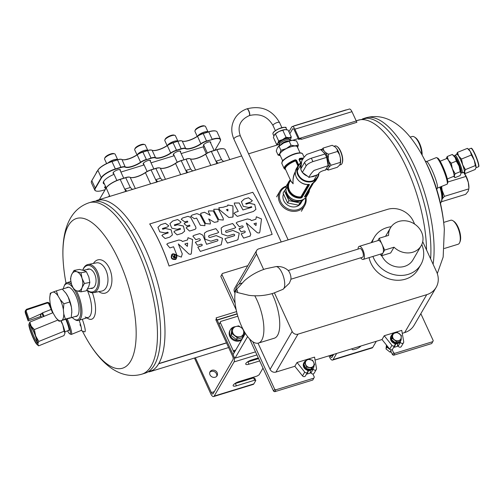 <?xml version="1.0" encoding="UTF-8"?>
<svg xmlns="http://www.w3.org/2000/svg" width="504" height="504" viewBox="0 0 504 504"><rect width="100%" height="100%" fill="white"/><g stroke="black" fill="none" stroke-linecap="round" stroke-linejoin="round"><path stroke-width="0.76" d="M356.171 120.809L358.3 120.154A89.68 34.178 72.9 0 1 402.236 158.905A89.68 34.178 72.9 0 1 426.535 249.978A89.68 34.178 -107.1 0 0 400.995 156.593A89.68 34.178 -107.1 0 0 356.252 120.979L351.968 111.674L294.897 129.188L299.181 138.493L298.626 139.438L300.598 138.833M96.718 200.409A89.68 34.178 72.9 0 1 150.759 261.715A89.68 34.178 72.9 0 1 158.747 363.586L226.447 342.815L158.741 363.592A2.243 0.857 -107.1 0 1 158.634 363.775L226.51 342.953L158.634 363.781A89.68 34.178 72.9 0 1 149.329 371.883M336.666 353.455L333.094 359.591A5.38 2.047 72.9 0 1 332.527 360.083L372.16 347.924A5.38 2.047 -107.1 0 0 372.727 347.426L376.299 341.29M333.711 354.356L332.023 357.26A2.69 1.027 72.9 0 1 331.739 357.506A2.69 1.027 72.9 0 1 330.29 356.076L330.019 355.49M332.527 360.083A5.38 2.047 72.9 0 1 329.629 357.21L328.98 355.811M352.126 348.705A4.933 1.512 155.3 0 0 352.069 349.31A4.933 1.512 155.3 0 0 356.12 349.07A4.933 1.512 155.3 0 0 360.832 346.04M237.195 313.973L217.186 320.109L233.239 355.005A5.38 2.047 72.9 0 1 234.051 361.935L214.181 396.075A5.38 2.047 72.9 0 1 213.62 396.566A5.38 2.047 72.9 0 1 210.716 393.693L194.462 358.035M215.813 319.7L232.577 356.145A2.69 1.027 -107.1 0 1 232.98 359.604L213.11 393.744A2.69 1.027 72.9 0 1 212.833 393.989A2.69 1.027 72.9 0 1 211.378 392.559L195.369 357.758M234.713 383.67A4.933 1.512 155.3 0 0 235.355 383.494L236.426 385.818A4.933 1.512 155.3 0 1 233.163 385.793A4.933 1.512 155.3 0 1 238.858 381.648L257.084 376.053L259.113 374.806L262.993 368.141M254.734 378.17L255.799 380.501L254.659 380.224L253.588 377.899L254.734 378.17M213.62 396.566L253.254 384.407A5.38 2.047 -107.1 0 0 253.814 383.909L255.799 380.501M250.016 378.227L250.324 378.901M217.186 320.109L216.033 319.322M258.294 357.922L251.439 360.026A4.933 1.512 155.3 0 0 245.744 364.171A4.933 1.512 155.3 0 0 249.014 364.197L259.673 360.927M236.426 385.818L254.659 380.224M247.294 362.048A4.933 1.512 155.3 0 0 247.943 361.872L258.609 358.602M235.355 383.494L253.588 377.899M209.822 372.317A4.038 3.522 -149.8 0 1 214.685 371.839A4.038 3.522 -149.8 0 1 216.676 376.305M215.183 377.231A4.038 3.522 -149.8 0 1 210.748 375.94A4.038 3.522 -149.8 0 1 210.092 371.713A4.038 3.522 -149.8 0 1 215.353 370.705A4.038 3.522 -149.8 0 1 217.067 375.776A4.038 3.522 -149.8 0 1 215.183 377.231M426.592 161.538L436.288 157.613A14.351 2.041 68 0 1 436.621 157.639L437.756 158.136A13.451 1.915 68 0 1 444.27 169.861A13.451 1.915 68 0 1 447.747 182.813L447.275 183.96A14.351 2.041 68 0 1 447.061 184.212L437.359 188.137M436.621 157.639A14.351 2.041 68 0 1 443.57 170.144A14.351 2.041 68 0 1 447.275 183.96M283.431 194.153A9.885 8.618 30.2 0 0 289.529 206.123A9.885 8.618 30.2 0 0 301.644 201.72M286.24 186.694A13.451 11.731 30.2 0 0 280.394 201.121A13.451 11.731 30.2 0 0 295.785 210.08A13.451 11.731 30.2 0 0 305.443 197.87M286.448 186.02A14.351 12.512 30.2 0 0 279.89 191.161A14.351 12.512 30.2 0 0 285.995 209.192A14.351 12.512 30.2 0 0 304.693 205.601A14.351 12.512 30.2 0 0 305.928 197.354M440.276 186.959A13.451 5.128 72.9 0 1 441.554 201.235L441.139 202.217A14.351 5.468 72.9 0 1 440.464 203.339M439.828 187.135A14.351 5.468 72.9 0 1 441.139 202.217M90.367 288.401A9.885 5.872 -100.9 0 0 95.609 284.174A9.885 5.872 -100.9 0 0 93.177 271.587A9.885 5.872 -100.9 0 0 86.738 269.615M86.946 289.85A13.451 7.988 -100.9 0 0 97.537 286.448A13.451 7.988 -100.9 0 0 93.662 268.216A13.451 7.988 -100.9 0 0 82.763 270.175A14.351 8.518 -100.9 0 1 87.992 264.499A14.351 8.518 -100.9 0 1 99.08 276.979A14.351 8.518 -100.9 0 1 93.435 292.679A14.351 8.518 -100.9 0 1 86.908 289.907M72.166 317.419A18.831 7.176 -107.1 0 0 74.138 319.095A18.831 7.176 -107.1 0 0 80.64 313.664A18.831 7.176 -107.1 0 0 76.57 293.857A18.831 7.176 -107.1 0 0 74.428 289.832M72.822 287.532A18.831 7.176 -107.1 0 0 64.071 286.285A18.831 7.176 -107.1 0 0 63.384 288.779M66.503 287.822A15.246 5.809 72.9 0 1 70.15 287.841A15.246 5.809 72.9 0 1 77.49 300.119A15.246 5.809 72.9 0 1 78.296 314.401A15.246 5.809 72.9 0 1 75.291 316.462M74.138 319.095L75.039 319.675A19.732 7.516 -107.1 0 0 78.511 320.443A19.732 7.516 -107.1 0 0 77.585 293.233A19.732 7.516 -107.1 0 0 76.306 290.682M71.492 284.294A19.732 7.516 -107.1 0 0 66.938 282.719A19.732 7.516 -107.1 0 0 64.493 285.302L64.071 286.285M86.814 317.892L88.181 318.648A22.415 8.543 -107.1 0 0 93.977 317.18A22.415 8.543 -107.1 0 0 92.389 292.774M85.138 316.966A19.732 7.516 -107.1 0 0 88.181 317.476A19.732 7.516 -107.1 0 0 90.241 315.674A19.732 7.516 -107.1 0 0 87.242 290.247M425.256 161.028L426.762 161.601A14.351 2.041 68 0 1 433.742 174.119A14.351 2.041 68 0 1 437.434 187.973L436.76 189.435M79.966 324.727A14.351 2.041 -112 0 0 81.1 326.718M81.043 330.498L84.508 331.834A17.035 2.425 -112 0 0 82.303 319.278M80.873 330.435A14.351 2.041 -112 0 0 81.169 330.448A14.351 2.041 -112 0 0 79.147 320.248M98.853 291.633A17.035 10.118 -100.9 0 0 110.338 288.112A17.035 10.118 -100.9 0 0 109.437 268.355A17.035 10.118 -100.9 0 0 93.416 263.453M93.435 292.679L101.896 291.047A14.351 8.518 -100.9 0 0 105.872 270.087A14.351 8.518 -100.9 0 0 96.453 262.868L87.992 264.499M68.393 330.46A9.885 1.405 -112 0 0 68.998 330.441A9.885 1.405 -112 0 0 65.803 319.404M67.479 330.832A13.451 1.915 -112 0 0 69.873 333.9A13.451 1.915 -112 0 0 66.282 319.234M69.873 333.9L71.014 334.398A14.351 2.041 -112 0 0 71.341 334.423A14.351 2.041 -112 0 0 67.24 318.887M236.597 311.598L216.121 317.879L216.947 319.946L237.132 313.753M216.096 319.366L216.947 319.946M300.712 138.02L301.405 139.331L356.895 122.302L356.252 120.979L299.181 138.493M300.642 139.211L300.51 138.083M362.659 118.818A89.68 34.178 -107.1 0 1 409.292 162.905A89.68 34.178 -107.1 0 1 430.618 258.842A89.68 34.178 -107.1 0 0 411.39 167.378A89.68 34.178 -107.1 0 0 366.641 118.232L356.882 120.588M144.969 373.218A89.68 34.178 -107.1 0 0 151.339 277.458A89.68 34.178 -107.1 0 0 92.358 201.751A89.68 34.178 72.9 0 1 151.339 277.458A89.68 34.178 72.9 0 1 144.969 373.218L141.788 374.195C120.992 380.016 101.764 365.495 86.638 338.934A78.315 29.843 72.9 0 0 135.5 344.906A78.315 29.843 72.9 0 0 100.397 230.504A78.315 29.843 72.9 0 0 63.296 262.849A181.421 181.421 0 0 0 66.018 283.191M143.552 373.653L152.951 370.131A89.68 34.178 -107.1 0 0 155.698 276.123A89.68 34.178 -107.1 0 0 100.699 199.823L90.941 202.186M444.352 248.472L458.086 244.257A12.556 4.782 -107.1 0 0 459.648 242.613L460.064 241.63A11.661 4.441 -107.1 0 0 458.067 227.077A11.661 4.441 -107.1 0 0 453.833 221.319L452.932 220.739A12.556 4.782 -107.1 0 0 450.721 220.248L443.69 222.409M459.648 242.613A12.556 4.782 -107.1 0 0 457.493 226.945A12.556 4.782 -107.1 0 0 452.932 220.739M156.744 181.994L155.686 179.701L160.442 178.24L162.527 180.218M155.686 179.701L157.771 181.679M108.473 196.806A92.371 35.198 72.9 0 1 109.538 195.634L109.11 196.61M109.84 196.384L109.538 195.634M216.985 163.51L215.926 161.217L221.477 159.51L223.562 161.494M215.926 161.217L218.012 163.195M186.864 172.752L185.806 170.459L190.562 168.998L192.648 170.976M185.806 170.459L187.891 172.437M125.83 191.482L124.772 189.183L130.322 187.482L132.407 189.46M124.772 189.183L126.857 191.167M422.113 155.093A11.661 4.441 -107.1 0 0 419.549 143.338A11.661 4.441 -107.1 0 0 415.315 137.579L414.42 137A12.556 4.782 -107.1 0 0 412.203 136.508L410.193 137.126M421.754 154.451A12.556 4.782 -107.1 0 0 418.981 143.199A12.556 4.782 -107.1 0 0 414.42 137M298.626 139.438L294.349 130.133A2.69 1.027 -107.1 0 0 292.893 128.703A2.69 1.027 -107.1 0 0 292.616 128.948L289.813 133.762M294.897 129.188A4.933 1.877 -107.1 0 0 292.238 126.561A4.933 1.877 -107.1 0 0 291.721 127.008L288.924 131.821M292.238 126.561L349.31 109.047A4.933 1.877 72.9 0 1 351.968 111.674M135.343 188.559L130.183 177.351A7.176 2.205 155.3 0 0 129.925 177.244A7.176 2.205 155.3 0 0 125.817 177.692L120.267 179.393A12.556 3.856 155.3 0 0 106.079 188.112L100.013 198.475A12.329 3.786 155.3 0 0 99.792 198.897A12.329 3.786 155.3 0 0 99.742 199.023M100.013 198.475L106.193 187.853L103.755 182.574A11.208 3.44 155.3 0 1 103.837 181.314A11.208 3.44 155.3 0 1 104.158 180.728M120.292 193.177L125.786 191.388L120.122 179.292A12.329 3.786 155.3 0 0 106.193 187.853L109.878 196.371M120.122 179.292L125.672 177.591A6.949 2.136 155.3 0 1 129.648 177.156L129.925 177.244M130.442 177.465A10.987 3.377 155.3 0 0 145.442 172.494A6.949 2.136 155.3 0 1 151.036 169.81L155.793 168.349A6.949 2.136 155.3 0 1 159.768 167.914L160.045 168.002A7.176 2.205 155.3 0 0 155.938 168.449L151.181 169.911A7.176 2.205 155.3 0 0 145.404 172.677L145.442 172.494M160.562 168.223A10.987 3.377 155.3 0 0 175.562 163.252A6.949 2.136 155.3 0 1 181.157 160.568L186.058 159.207L181.301 160.669A7.176 2.205 155.3 0 0 175.524 163.441L175.562 163.252M190.021 158.722A6.949 2.136 155.3 0 0 189.888 158.672A6.949 2.136 155.3 0 0 185.913 159.107M190.682 158.981A10.987 3.377 155.3 0 0 205.682 154.01L205.645 154.199A10.76 3.308 155.3 0 1 190.821 159.025A10.76 3.308 155.3 0 1 190.424 158.867A7.176 2.205 155.3 0 0 190.166 158.76A7.176 2.205 155.3 0 0 186.058 159.207L190.562 168.998M224.015 148.894A12.329 3.786 155.3 0 0 223.883 148.85A12.329 3.786 155.3 0 0 216.827 149.625L211.277 151.326A6.949 2.136 155.3 0 0 205.682 154.01M229.792 159.579L225.288 149.789A12.556 3.856 155.3 0 0 224.16 148.938A12.556 3.856 155.3 0 0 216.972 149.726L211.428 151.427A7.176 2.205 155.3 0 0 205.645 154.199L210.804 165.407M130.183 177.351A10.76 3.308 155.3 0 0 130.574 177.509A10.76 3.308 155.3 0 0 145.404 172.677L150.557 183.891M165.463 179.317L160.303 168.109A10.76 3.308 155.3 0 0 160.694 168.267A10.76 3.308 155.3 0 0 175.524 163.441L180.684 174.649M100.183 199.351L99.899 198.733A12.556 3.856 155.3 0 0 99.679 199.162A12.556 3.856 155.3 0 0 99.546 199.546M223.486 161.419L227.083 160.417M152.485 183.305L156.713 182.158M212.726 164.821L216.953 163.674M192.572 170.906L194.815 170.314M162.452 180.148L164.695 179.556M182.606 174.063L186.833 172.916M132.325 189.391L134.574 188.798M103.685 182.372A11.208 3.44 -24.7 0 1 103.572 182.19A11.208 3.44 -24.7 0 1 103.478 181.755M91.539 181.194A12.329 3.786 -24.7 0 1 91.589 181.062A12.329 3.786 -24.7 0 1 91.804 180.64L97.99 170.018A12.329 3.786 -24.7 0 1 111.919 161.463L117.47 159.755A6.949 2.136 -24.7 0 1 121.445 159.321A6.949 2.136 -24.7 0 1 121.577 159.371M96.043 190.991A12.556 3.856 -24.7 0 1 95.905 190.947A12.556 3.856 -24.7 0 1 94.771 190.096A12.556 3.856 -24.7 0 1 95.08 188.257L101.266 177.635L97.877 170.276A12.556 3.856 -24.7 0 1 112.064 161.564L117.615 159.856A7.176 2.205 -24.7 0 1 121.722 159.409A7.176 2.205 -24.7 0 1 121.981 159.516A10.76 3.308 -24.7 0 0 122.371 159.673A10.76 3.308 -24.7 0 0 137.201 154.848L137.239 154.659A10.987 3.377 -24.7 0 1 122.239 159.629M137.239 154.659A6.949 2.136 -24.7 0 1 142.834 151.975L147.59 150.513A6.949 2.136 -24.7 0 1 151.565 150.079A6.949 2.136 -24.7 0 1 151.698 150.129M142.834 151.975L146.368 159.434A7.176 2.205 -24.7 0 0 140.584 162.206L140.805 162.414A10.987 3.377 -24.7 0 1 125.263 167.177A6.949 2.136 -24.7 0 0 121.036 167.511L115.485 169.212A12.329 3.786 -24.7 0 0 101.556 177.773L101.266 177.635A12.556 3.856 -24.7 0 1 115.454 168.922L120.998 167.221A7.176 2.205 -24.7 0 1 125.364 166.874A10.76 3.308 -24.7 0 0 140.584 162.206L137.201 154.848A7.176 2.205 -24.7 0 1 142.978 152.076L147.735 150.614A7.176 2.205 -24.7 0 1 151.843 150.167A7.176 2.205 -24.7 0 1 152.101 150.274A10.76 3.308 -24.7 0 0 152.492 150.431A10.76 3.308 -24.7 0 0 167.322 145.606L167.359 145.417A10.987 3.377 -24.7 0 1 152.359 150.387M167.359 145.417A6.949 2.136 -24.7 0 1 172.954 142.733L177.71 141.271A6.949 2.136 -24.7 0 1 181.686 140.837A6.949 2.136 -24.7 0 1 181.818 140.887M215.813 131.065A12.329 3.786 -24.7 0 0 215.681 131.015A12.329 3.786 -24.7 0 0 208.624 131.79L203.074 133.491A6.949 2.136 -24.7 0 0 197.48 136.174A10.987 3.377 -24.7 0 1 182.479 141.145M105.317 187.986A4.038 1.241 -24.7 0 1 104.668 187.658A4.038 1.241 -24.7 0 1 105.462 186.291M204.07 145.851A4.038 1.241 -24.7 0 1 203.421 145.517A4.038 1.241 -24.7 0 1 206.571 142.708A4.038 1.241 -24.7 0 1 210.754 142.147A4.038 1.241 -24.7 0 1 210.659 142.739A4.038 1.241 -24.7 0 1 210.584 142.852M173.949 155.087A4.038 1.241 -24.7 0 1 173.3 154.76A4.038 1.241 -24.7 0 1 176.45 151.95A4.038 1.241 -24.7 0 1 180.634 151.389A4.038 1.241 -24.7 0 1 180.533 151.981A4.038 1.241 -24.7 0 1 180.463 152.095M143.823 164.329A4.038 1.241 -24.7 0 1 143.18 164.002A4.038 1.241 -24.7 0 1 146.33 161.192A4.038 1.241 -24.7 0 1 150.513 160.631A4.038 1.241 -24.7 0 1 150.412 161.223A4.038 1.241 -24.7 0 1 150.343 161.337M113.702 173.571A4.038 1.241 -24.7 0 1 113.06 173.244A4.038 1.241 -24.7 0 1 116.21 170.434A4.038 1.241 -24.7 0 1 120.393 169.873A4.038 1.241 -24.7 0 1 120.292 170.465A4.038 1.241 -24.7 0 1 120.223 170.572M214.937 150.205L220.053 141.416A12.329 3.786 -24.7 0 0 220.267 140.994L220.38 140.723A12.556 3.856 -24.7 0 1 220.324 140.862M197.48 136.174L200.831 143.722A7.176 2.205 -24.7 0 1 206.608 140.95L212.19 139.545A12.329 3.786 -24.7 0 1 220.267 140.994M212.19 139.545L206.64 141.246A6.949 2.136 -24.7 0 0 201.046 143.93A10.987 3.377 -24.7 0 1 185.504 148.699A6.949 2.136 -24.7 0 0 181.276 149.026L176.52 150.488A6.949 2.136 -24.7 0 0 170.925 153.172A10.987 3.377 -24.7 0 1 155.383 157.935A6.949 2.136 -24.7 0 0 151.156 158.269L146.399 159.73A6.949 2.136 -24.7 0 0 140.805 162.414M101.556 177.773L95.376 188.395L91.804 180.64M105.122 189.68L103.232 190.266A12.329 3.786 -24.7 0 1 96.182 191.035A12.329 3.786 -24.7 0 1 95.376 188.395M181.15 153.581L204.233 146.5A11.888 3.648 -24.7 0 1 204.353 146.462M104.441 184.067A11.888 3.648 -24.7 0 1 103.402 181.912A11.888 3.648 -24.7 0 1 114.049 174.327M120.91 172.066L144.106 164.947M151.03 162.823L174.233 155.704M177.71 141.271L173.099 142.834L176.488 150.192L181.245 148.737A7.176 2.205 -24.7 0 1 185.611 148.39L185.504 148.699M220.38 140.723A12.556 3.856 -24.7 0 0 220.475 139.312A12.556 3.856 -24.7 0 0 212.159 139.249L208.769 131.891L203.225 133.591L206.64 141.246M146.399 159.73L151.124 157.979A7.176 2.205 -24.7 0 1 155.49 157.632L155.383 157.935M97.99 170.018L91.697 180.898A12.556 3.856 -24.7 0 0 91.476 181.327A12.556 3.856 -24.7 0 0 91.388 182.738L94.771 190.096M104.252 183.658A11.661 3.578 -24.7 0 1 103.433 182.952A11.661 3.578 -24.7 0 1 103.465 181.774M172.954 142.733L173.099 142.834A7.176 2.205 -24.7 0 0 167.322 145.606L170.705 152.964A10.76 3.308 -24.7 0 1 155.49 157.632L152.101 150.274M201.046 143.93L200.831 143.722A10.76 3.308 -24.7 0 1 185.611 148.39L182.221 141.032A10.76 3.308 -24.7 0 0 182.618 141.189A10.76 3.308 -24.7 0 0 197.442 136.363A7.176 2.205 -24.7 0 1 203.225 133.591L203.074 133.491M208.624 131.79L208.769 131.891A12.556 3.856 -24.7 0 1 215.958 131.103A12.556 3.856 -24.7 0 1 217.085 131.953L220.475 139.312M181.276 149.026L177.855 141.372A7.176 2.205 -24.7 0 1 181.963 140.925A7.176 2.205 -24.7 0 1 182.221 141.032M170.925 153.172L170.705 152.964A7.176 2.205 -24.7 0 1 176.488 150.192L176.52 150.488M127.405 159.182L127.953 159.031M127.317 158.999L126.926 159.302M97.417 171.007A5.109 1.569 155.3 0 0 96.598 172.028L96.233 172.866A5.827 1.789 155.3 0 0 96.144 173.187M96.8 172.066A5.827 1.789 155.3 0 0 96.233 172.866M207.894 132.01A5.695 1.751 155.3 0 0 203.093 132.508A5.695 1.751 155.3 0 0 197.883 135.904M208.032 131.972A5.827 1.789 155.3 0 0 203.049 132.483A5.827 1.789 155.3 0 0 197.719 136.017M208.045 131.966L205.537 126.51A5.827 1.789 155.3 0 0 205.015 126.113L204.139 125.843A5.109 1.569 155.3 0 0 199.301 126.901A5.109 1.569 155.3 0 0 195.35 129.887L194.991 130.725A5.827 1.789 155.3 0 0 194.947 131.38L197.228 136.345M205.015 126.113A5.827 1.789 155.3 0 0 199.496 127.317A5.827 1.789 155.3 0 0 194.991 130.725M117.665 159.699A5.827 1.789 155.3 0 0 113.539 159.9A5.827 1.789 155.3 0 0 108.127 162.868M117.684 159.692L115.177 154.237A5.827 1.789 155.3 0 0 114.647 153.84L113.778 153.569A5.109 1.569 155.3 0 0 108.94 154.627A5.109 1.569 155.3 0 0 104.983 157.613L104.624 158.451A5.827 1.789 155.3 0 0 104.58 159.107L106.627 163.554M114.647 153.84A5.827 1.789 155.3 0 0 109.129 155.043A5.827 1.789 155.3 0 0 104.624 158.451M177.773 141.252A5.695 1.751 155.3 0 0 172.973 141.75A5.695 1.751 155.3 0 0 167.763 145.146M174.894 135.356A5.827 1.789 155.3 0 0 169.376 136.559A5.827 1.789 155.3 0 0 164.865 139.967L165.23 139.129A5.109 1.569 155.3 0 1 169.18 136.143A5.109 1.569 155.3 0 1 174.019 135.085L174.894 135.356A5.827 1.789 155.3 0 1 175.417 135.752L177.925 141.208A5.827 1.789 155.3 0 0 172.929 141.725A5.827 1.789 155.3 0 0 167.593 145.259M164.865 139.967A5.827 1.789 155.3 0 0 164.827 140.622L167.107 145.587M147.653 150.494A5.695 1.751 155.3 0 0 142.852 150.992A5.695 1.751 155.3 0 0 137.642 154.388M144.774 144.598A5.827 1.789 155.3 0 0 139.249 145.801A5.827 1.789 155.3 0 0 134.744 149.209L135.11 148.371A5.109 1.569 155.3 0 1 139.06 145.385A5.109 1.569 155.3 0 1 143.898 144.327L144.774 144.598A5.827 1.789 155.3 0 1 145.297 144.995L147.804 150.45A5.827 1.789 155.3 0 0 142.808 150.967A5.827 1.789 155.3 0 0 137.472 154.495M134.744 149.209A5.827 1.789 155.3 0 0 134.707 149.864L136.987 154.829M117.533 159.737A5.695 1.751 155.3 0 0 113.532 159.944A5.695 1.751 155.3 0 0 108.291 162.798M346.632 109.872A2.69 0.825 155.3 0 0 345.448 110.086L294.714 125.647A2.69 0.825 155.3 0 0 293.322 126.227M169.048 266.03A89.68 34.178 -107.1 0 0 149.707 223.971L252.769 192.282A89.794 34.215 72.9 0 1 272.135 234.398L169.048 266.03L272.135 234.398M217.482 240.944L206.558 244.295L202.873 235.198L206.571 244.282L217.495 240.931C218.282 240.099 218.075 239.57 216.884 239.343L210.893 241.183L204.952 239.154L204.397 233.188L206.81 231.418L215.844 228.646L206.81 231.418L204.41 233.176M198.595 246.733L202.085 245.593L197.814 247.168L200.321 251.401L221.206 244.78L222.516 238.329L216.197 235.588L209.992 237.478C208.517 237.214 208.253 236.571 209.198 235.563L217.715 232.949L218.717 232.262L215.844 228.646L218.717 232.262M208.751 235.878L209.198 235.563M209.992 237.478L216.197 235.588M221.193 244.787L222.529 238.316L216.21 235.576M195.306 242.248L200.145 240.358L195.313 242.241L197.48 245.297L201.197 244.157L202.268 244.717L201.795 245.757M192.862 236.168L193.939 235.381L199.729 233.591L202.873 235.198L199.723 233.61L193.952 235.368L192.862 236.168L195.823 239.665L198.929 238.713C200.416 238.978 200.68 239.614 199.729 240.629L199.716 240.647M225.691 238.417L224.91 238.852L227.417 243.092L236.691 240.244L237.932 239.646L239.255 233.182L232.936 230.441L226.668 232.363C225.464 232.149 225.25 231.626 226.019 230.807L234.669 228.148L235.752 227.417L232.653 223.493L223.587 226.271L221.168 228.041L221.722 234.007L227.669 236.036L233.591 234.215C234.782 234.442 234.984 234.971 234.203 235.809L225.691 238.417L234.473 235.651M223.587 226.271L232.653 223.493M225.666 231.04L226.019 230.807M226.668 232.363L232.936 230.441M250.236 219.561L251.464 220.607L255.837 219.246L251.464 220.607L250.236 219.561L247.445 218.95L237.334 222.069L236.162 222.932L239.318 226.724L242.059 225.887C243.268 226.101 243.482 226.617 242.708 227.443L238.991 228.841L241.158 231.897L244.125 230.983C245.316 231.21 245.517 231.739 244.736 232.577L241.114 233.881L243.621 238.121L250.28 236.017M246.305 222.938L250.79 234.284L249.927 236.187L250.778 234.297L246.305 222.938L257.399 232.804L259.251 233.006L259.825 232.061L261.513 218.938L256.353 216.777L255.837 219.246M241.114 233.881L245.007 232.42M239.74 228.356L242.695 227.462M237.334 222.069L236.156 222.944M237.346 222.05L247.445 218.95L250.223 219.58M172.891 253.789L171.858 254.381C170.415 258.212 171.725 259.894 175.795 259.421C177.855 256.114 176.885 254.237 172.891 253.789L171.864 254.375M182.467 241.492L187.576 239.923L182.461 241.504L181.459 240.591L178.895 239.986L167.914 243.369L166.774 244.207M167.914 243.369L166.774 244.201L169.898 247.905L173.578 246.777L177.005 255.465L181.346 257.109L182.272 253.852L178.334 243.93L188.969 254.073L190.802 254.312L191.375 253.336L192.604 239.526L187.986 237.693L187.576 239.923M178.334 243.93L182.272 253.852M181.333 257.116L182.284 253.846M167.927 243.35L178.895 239.986L181.459 240.591M163.12 234.486L161.897 235.538L165.129 238.543L169.798 237.113L172.406 234.933L171.139 229.786L165.356 228.451L162.773 229.263L162.395 228.532L167.492 226.97L168.752 225.798L165.375 223.272L160.7 224.708L157.935 227.304L159.774 231.846L165.255 232.98L167.857 232.186L168.223 232.942L163.107 234.511L168.223 232.942M160.7 224.708L165.375 223.272M162.779 229.238L165.356 228.451M187.4 226.8L186.115 227.909L189.517 231.059L194.935 229.396L195.905 228.596L195.873 227.184L190.619 217.3L187.992 216.336L182.574 217.993L181.232 219.272L184.811 221.917L187.387 221.13L187.841 221.962L185.163 222.781L184.136 223.713L186.852 225.968L189.536 225.143L189.977 226.006L187.4 226.8L186.115 227.915M182.574 217.993L187.992 216.336M190.619 217.3L195.873 227.184M204.876 223.877L200.05 214.798L204.876 223.877L204.914 225.685L200.359 225.263L196.585 218.068L194.412 218.736L190.821 216.279L192.1 215.069L196.837 213.62L192.1 215.069M200.05 214.798L196.837 213.62L200.038 214.83M210.294 222.132L208.675 218.95L210.294 222.132L210.338 223.996L205.632 223.562L200.932 214.717L200.718 213.318L204.473 212.247L210.281 215.378L208.606 212.367L208.391 210.962L213.268 210.937L217.955 219.801L213.268 210.937M208.675 218.95L214.383 222.365L218.005 221.647L217.967 219.776M223.278 220.065L223.234 218.308L223.285 220.059L218.812 219.643L214.005 210.59L213.797 209.261L218.434 209.229L223.234 218.308L218.434 209.229M219.719 209.96L228.892 217.495L232.917 217.073L232.936 205.878L227.802 204.989L227.783 205.846L223.253 207.232L218.805 207.78L219.719 209.96M223.259 207.207L227.789 205.815M238.266 211.403L235.261 212.341L238.266 211.403L234.505 204.422L234.284 203.011L239.205 202.98L242.966 209.96L251.817 207.245L242.966 209.96M235.273 212.316L234.045 213.375L237.289 216.399L253.424 211.447L255.906 209.374L254.696 204.485L249.184 203.2L246.053 204.164L245.75 203.572L250.904 201.991L252.34 200.655L248.485 197.782L244.194 199.074L241.384 201.707L243.256 206.331L248.819 207.484L251.515 206.659L251.805 207.264M244.194 199.074L248.485 197.782M252.34 200.655L248.497 197.751M255.906 209.374L254.709 204.466L249.19 203.175L246.059 204.139L245.75 203.572M175.108 230.807L173.893 231.859L177.118 234.864L182.064 233.346L184.666 231.172L183.406 226.044L177.635 224.715L174.68 225.641L174.302 224.91L179.764 223.234L181.031 222.056L177.635 219.511L172.689 221.029L169.93 223.625L171.769 228.167L177.251 229.301L180.193 228.4L180.564 229.156L175.102 230.832L180.564 229.156M172.689 221.029L177.635 219.511L181.024 222.069M174.686 225.616L177.635 224.715M149.72 223.902A89.794 34.215 72.9 0 1 169.092 266.011M184.653 231.197L183.393 226.069L177.629 224.74M174.68 225.641L174.289 224.935M172.683 221.054L169.917 223.65M175.102 230.832L173.886 231.865M235.261 212.341L234.039 213.387M246.053 204.164L245.744 203.597M244.182 199.099L241.378 201.739M242.953 209.979L239.205 202.98M239.198 203.005L234.278 203.036M233.119 216.197L232.936 205.878M232.93 205.903L227.795 205.021M223.253 207.232L218.799 207.806M226.359 209.746L227.909 210.962L227.871 209.28L226.359 209.746L227.915 210.937M232.911 217.085L233.106 216.216M218.427 209.261L213.797 209.261M217.999 221.653L217.955 219.801M213.261 210.962L208.391 210.962M204.473 212.247L210.281 215.378M204.466 212.272L200.712 213.337M210.332 224.009L210.281 222.157M192.093 215.101L190.821 216.279M204.914 225.691L204.863 223.902M195.892 228.621L195.867 227.209M190.613 217.325L187.986 216.361M182.568 218.024L181.232 219.272M185.163 222.781L187.841 221.962M185.151 222.806L184.136 223.713M187.393 226.819L189.977 226.006M172.406 234.933L171.127 229.805L165.344 228.476M162.773 229.263L162.382 228.558M168.746 225.811L165.369 223.297M160.694 224.734L157.928 227.329M163.107 234.511L161.891 235.544M190.802 254.312L191.375 253.336M191.356 253.348L192.604 239.526M192.591 239.545L187.973 237.712M182.461 241.504L181.446 240.61M187.381 246.368L187.639 243.136L184.836 243.999L187.368 246.38L184.836 243.999M173.08 254.274L172.229 254.747C170.995 257.979 172.091 259.384 175.537 258.968C177.213 256.202 176.394 254.64 173.08 254.274M171.902 255.118C171.127 258.042 172.236 259.384 175.234 259.132M175.795 259.421C177.836 256.114 176.86 254.243 172.878 253.802M172.5 255.83L174.693 256.391L172.488 255.843L173.773 256.706C173.244 257.998 173.823 258.332 175.518 257.689L174.579 255.2L174.264 255.295M174.693 256.391L174.277 255.282L174.592 255.188L175.518 257.689M239.728 228.369L238.978 228.847M259.232 233.012L259.825 232.061L261.513 218.938M261.5 218.95L256.353 216.777M253.947 223.757L255.975 225.553L256.297 223.039L253.947 223.757L255.988 225.54M237.919 239.658L239.243 233.194L232.924 230.454M226.655 232.382C225.452 232.161 225.238 231.645 226.006 230.819M235.74 227.436L232.64 223.511M223.574 226.29L221.18 228.029M225.679 238.43L224.916 238.852M198.582 246.746L197.82 247.162M209.979 237.497C208.505 237.227 208.24 236.59 209.185 235.582M175.102 257.506L174.8 256.675L173.804 257.034L175.09 257.519L173.804 257.034M51.635 309.254L42.525 312.864L44.106 316.304M41.045 316.336L40.553 316.525L40.616 314.074L41.422 313.734A8.965 2.753 -24.7 0 1 41.807 313.305L42.525 312.864M41.422 313.734A8.965 2.753 155.3 0 0 40.748 315.687L41.517 317.356M25.2 312.266L25.238 310.955L26.46 309.33L25.238 310.962L28.18 319.618L28.148 320.922L40.553 316.525M40.616 314.074L28.18 319.618M50.009 303.918L49.285 303.295L48.497 303.446L51.213 309.349M64.921 333.308A11.208 1.594 -112 0 0 64.928 333.251L63.964 335.595L38.651 345.845L37.794 344.024A11.208 1.594 68 0 1 37.038 344.547A11.208 1.594 68 0 1 35.475 342.462A11.208 1.594 68 0 1 31.015 332.772A11.208 1.594 68 0 1 28.873 324.639L29.849 322.075L52.996 312.707M57.903 320.053L34.366 329.578L31.191 326.201L29.849 322.075M64.928 333.251A11.208 1.594 -112 0 0 64.947 333.031L64.084 331.216L38.77 341.46L35.652 335.891L34.366 329.578M64.084 331.216L62.805 324.904L60.877 321.061M28.873 324.639A11.208 1.594 68 0 1 28.892 324.419A11.208 1.594 68 0 1 31.191 326.201A11.208 1.594 68 0 1 35.652 335.891A11.208 1.594 68 0 1 37.794 344.024L38.77 341.46M37.038 344.547L38.651 345.845M64.947 333.031A11.208 1.594 -112 0 0 62.805 324.904A11.208 1.594 -112 0 0 61.173 320.853M29.541 326.088A9.532 1.355 68 0 1 29.975 325.515A9.532 1.355 68 0 1 34.593 333.824A9.532 1.355 68 0 1 37.057 343.004A9.532 1.355 68 0 1 32.924 336.842A9.532 1.355 68 0 1 29.541 326.088M37.088 341.926A8.637 1.228 68 0 1 33.188 334.876A8.637 1.228 68 0 1 30.719 326.529A8.637 1.228 68 0 1 30.75 326.264M40.591 314.011L40.522 316.462M26.491 309.374L47.074 302.494L48.441 302.482L49.285 303.295L50.879 306.76M47.074 302.494L26.46 309.33L26.699 309.903L47.307 303.017L47.074 302.444L48.434 302.482L50.413 304.794M86.398 271.732L80.993 272.777L76.803 271.744L74.006 270.453L79.418 269.407L83.607 270.434L86.398 271.732L88.817 276.948L89.844 282.429L88.773 286.486L86.304 290.808L80.898 291.848L81.969 287.797A9.866 5.859 79.1 0 1 76.709 290.821L80.898 291.848M89.844 282.429L84.433 283.475L82.013 278.258L80.993 272.777M84.433 283.475L81.969 287.797A9.866 5.859 79.1 0 0 82.013 278.258A9.866 5.859 79.1 0 0 76.803 271.744A9.866 5.859 79.1 0 0 71.543 274.774L70.472 278.825L71.499 284.313L73.912 289.529L76.709 290.821A9.866 5.859 79.1 0 1 71.499 284.313A9.866 5.859 79.1 0 1 71.543 274.774L74.006 270.453M465.406 169.602L475.31 165.589L474.251 160.203A9.967 1.417 68 0 1 476.078 167.126L476.072 167.29A9.967 1.417 68 0 1 476.06 167.404A9.967 1.417 68 0 1 476.06 167.435L475.209 169.483L465.299 173.496L464.537 171.958L465.406 169.602L462.716 164.871L461.494 159.037L471.397 155.024L470.295 151.502L467.384 148.359L457.481 152.365L456.737 153.928M471.397 155.024L474.251 160.203M476.078 167.126L475.31 165.589M463.793 172.28A9.967 1.417 -112 0 0 463.869 172.343L465.299 173.496M467.725 148.623L467.384 148.359M461.494 159.037L458.583 155.887L457.481 152.365M467.781 148.667L468.815 149.505A9.967 1.417 68 0 1 470.125 151.219M474.088 159.755A9.967 1.417 -112 0 0 470.295 151.502M446.374 158.684A9.967 1.417 68 0 1 446.386 158.59A9.967 1.417 68 0 1 448.346 160.033L447.237 156.511L452.296 154.463L455.206 157.613A9.967 1.417 68 0 1 458.999 165.86L459.163 166.307A9.967 1.417 68 0 1 460.99 173.231L460.984 173.395A9.967 1.417 68 0 1 460.971 173.515A9.967 1.417 68 0 1 460.971 173.546L460.12 175.594L455.062 177.641L454.293 176.104A9.967 1.417 68 0 1 453.631 176.488A9.967 1.417 68 0 1 453.556 176.425M447.237 156.511L446.494 158.073M448.346 160.033L448.516 160.316A9.967 1.417 68 0 1 452.309 168.569L451.256 163.183L456.309 161.135L455.206 157.613M452.636 154.734L452.296 154.463M451.256 163.183L448.516 160.316M452.309 168.569L452.479 169.016A9.967 1.417 68 0 1 454.299 175.94L455.162 173.748L460.221 171.7L459.163 166.307M458.999 165.86L456.309 161.135M455.162 173.748L452.479 169.016M460.99 173.231L460.221 171.7M453.631 176.488L455.062 177.641M452.686 154.778L453.726 155.616A9.967 1.417 68 0 1 455.036 157.33M440.156 161.204L446.746 158.54A9.57 1.361 68 0 1 450.419 164.165A9.57 1.361 68 0 1 453.921 176.274L447.338 178.939M464.543 171.795A9.967 1.417 -112 0 0 462.716 164.871M462.552 164.424A9.967 1.417 -112 0 0 458.76 156.171M458.583 155.887A9.967 1.417 -112 0 0 456.624 154.445A9.967 1.417 -112 0 0 456.618 154.539M463.869 172.343A9.967 1.417 -112 0 0 464.537 171.958M454.778 155.793A9.57 1.361 68 0 1 454.791 155.604A9.57 1.361 68 0 1 454.992 155.201L456.983 154.394A9.57 1.361 68 0 1 461.84 162.748A9.57 1.361 68 0 1 464.165 172.129L462.174 172.935A9.57 1.361 68 0 1 461.746 172.784L460.902 172.097M454.992 155.201A9.57 1.361 68 0 1 459.85 163.554A9.57 1.361 68 0 1 462.174 172.935M454.627 156.7L454.803 156.631A8.316 1.184 68 0 1 459.018 163.888A8.316 1.184 68 0 1 461.04 172.04L460.87 172.11M300.926 169.546L302.06 172.003A9.57 8.341 30.2 0 1 300.926 169.546L300.762 168.966L304.586 162.401C305.827 160.839 308.083 159.44 311.352 158.212L325.093 153.985L326.661 157.393L312.921 161.62C309.632 162.792 307.377 164.191 306.161 165.822L302.337 172.387L309.047 177.339L311.34 176.772A9.57 8.341 30.2 0 0 315.958 175.31L318.352 174.403M302.337 172.387L302.06 172.003M301.688 161.299L300.762 168.966M320.746 149.568L325.093 153.985M321.193 149.43L306.816 154.394C304.088 156.958 302.337 159.327 301.568 161.507M326.661 157.393L328.123 165.671L325.433 170.087M328.507 165.558L314.049 170.421C311.459 172.96 309.752 175.335 308.927 177.54M328.066 163.598A9.715 3.704 72.9 0 1 328.098 164.096A9.715 3.704 72.9 0 1 328.098 164.153M302.595 172.595A9.57 8.341 30.2 0 0 306.791 175.871M301.304 163.951A9.57 8.341 30.2 0 0 300.793 168.67M321.004 150.079L323.171 148.063L323.782 150.52L325.502 152.504L328.532 154.224L337.554 151.452L339.62 154.822L340.439 158.363L340.339 163.743L339.431 165.299L337.264 167.315L328.249 170.087L326.334 169.117M328.532 154.224L328.186 158.325L328.999 161.872L331.071 165.236L340.087 162.464M323.171 148.063L332.193 145.291L335.217 147.011L336.943 148.995L337.554 151.452M331.071 165.236L328.904 167.252L327.997 168.808L328.249 170.087M334.662 146.614A10.099 3.849 72.9 0 1 334.757 146.67A10.099 3.849 72.9 0 1 335.217 147.011M336.943 148.995A10.099 3.849 72.9 0 1 339.62 154.822M340.439 158.363A10.099 3.849 72.9 0 1 340.339 163.743M323.782 152.454A7.768 2.961 72.9 0 1 328.098 164.235L328.098 164.096M327.997 168.808A10.099 3.849 72.9 0 1 326.39 169.054M328.999 161.872A10.099 3.849 72.9 0 1 328.904 167.252M325.502 152.504A10.099 3.849 72.9 0 1 328.186 158.325M321.237 149.915A10.099 3.849 72.9 0 1 323.782 150.52M339.564 165.079L340.83 164.688A9.809 3.736 -107.1 0 0 342.052 163.403A9.809 3.736 -107.1 0 0 340.37 151.168A9.809 3.736 -107.1 0 0 336.811 146.324A9.809 3.736 -107.1 0 0 335.078 145.94L334.076 146.248M342.147 163.145A9.355 3.566 -107.1 0 0 342.26 162.912A9.355 3.566 -107.1 0 0 340.654 151.238A9.355 3.566 -107.1 0 0 337.258 146.614A9.355 3.566 -107.1 0 0 337.037 146.481M325.855 169.961C321.231 170.995 318.692 172.538 318.244 174.579M311.34 176.772L315.958 175.31M68.487 318.427L70.094 317.803A14.975 5.708 72.9 0 1 69.193 318.326A14.975 5.708 72.9 0 1 68.487 318.427L60.379 320.916A15 5.714 72.9 0 1 55.925 317.722A15 5.714 72.9 0 1 55.49 317.129L53.367 313.488A15 5.714 72.9 0 1 50.142 303.364L49.732 299.048A15 5.714 72.9 0 1 49.764 297.637A15 5.714 72.9 0 1 51.395 292.711L50.28 293.233L49.764 297.637M60.379 320.916L65.35 319.076L63.762 313.91A15 5.714 72.9 0 1 62.099 320.254M63.762 313.91L63.353 309.601L63.901 303.786L60.127 299.477A15 5.714 72.9 0 1 63.353 309.601M60.127 299.477L58.004 295.835L56.366 290.865L53.115 292.043A15 5.714 72.9 0 1 58.004 295.835M53.115 292.043L51.395 292.711M71.801 311.302L71.417 307.27A14.975 5.708 72.9 0 1 71.801 311.302L71.814 311.441A15 5.714 72.9 0 1 71.782 312.858A15 5.714 72.9 0 1 71.776 313.009M70.094 317.803L65.35 319.076M68.109 296.887L66.125 293.479A14.975 5.708 72.9 0 1 68.109 296.887L68.179 297.007A15 5.714 72.9 0 1 71.404 307.131L71.417 307.27M65.552 292.685A15 5.714 72.9 0 1 65.621 292.774A15 5.714 72.9 0 1 66.055 293.359L66.125 293.479M68.179 297.007L71.404 307.131M69.817 301.972L63.901 303.786M71.814 311.441L71.266 317.255M56.366 290.865L62.282 289.05L66.055 293.359M55.925 317.722L59.264 321.439M447.848 181.988L465.986 176.425L468.304 182.366L468.903 188.238A11.208 4.271 -107.1 0 0 468.304 182.366A11.208 4.271 -107.1 0 0 464.297 173.231A11.208 4.271 -107.1 0 0 464.089 172.966M463.844 172.677L465.986 176.425M441.315 201.802L465.664 194.33L468.14 191.318L468.846 188.855L444.459 196.339L442.481 198.589M441.611 186.417L442.147 190.392L444.459 196.339M441.013 186.656A11.208 4.271 72.9 0 1 442.147 190.392A11.208 4.271 72.9 0 1 442.096 199.13M441.97 193.618A9.57 3.648 -107.1 0 0 440.427 186.896M313.891 378.139L275.839 389.806L274.737 391.709L312.789 380.035L314.326 377.118L312.877 373.968M247.798 265.69L222.346 273.502L220.809 276.419L236.225 309.941M249.549 338.909L273.59 391.173L274.693 389.277L252.844 341.775M220.809 276.419L221.911 274.522L235.141 303.288M273.59 391.173L274.737 391.709M221.911 274.522L222.346 273.502M275.839 389.806L274.693 389.277M312.984 368.55L313.211 369.035A1.796 1.562 30.2 0 0 316.348 369.451L314.137 373.244A1.796 1.562 30.2 0 1 311 372.828L306.394 374.239M247.817 336.874L247.596 336.584L235.066 358.117L234.486 357.72L233.056 354.614L245.398 333.415M235.066 358.117L255.496 351.842M233.27 350.784L234.713 351.773L234.165 352.718L220.254 322.478L219.152 324.374L233.056 354.614L234.165 352.718L233.27 350.784L235.733 350.028M219.152 324.374L220.689 321.464L237.825 316.203M220.254 322.478L220.689 321.464M391.255 349.889L390.713 350.816L392.496 354.69L393.605 352.794L392.156 349.644M393.649 355.226L431.695 343.552L432.797 341.655L394.752 353.323L393.649 355.226L392.496 354.69M432.797 341.655L433.238 340.635L420.834 313.671M390.713 350.816L391.117 349.883M400.182 341.794L400.403 342.285A1.796 1.562 30.2 0 0 403.54 342.701L401.329 346.494A1.796 1.562 30.2 0 1 398.198 346.078L393.586 347.489M394.752 353.323L393.605 352.794M307.453 359.295L297.039 362.496L294.827 366.288L275.915 372.091A4.555 3.975 -149.8 0 1 270.075 369.388L258.023 343.18M307.755 359.207L314.559 357.115L316.512 368.481A1.796 1.562 30.2 0 1 316.348 369.451M403.54 342.701A1.796 1.562 30.2 0 0 403.704 341.725L401.757 330.366L384.231 335.74L382.026 339.532L315.069 360.076M422.717 241.674L436.546 271.738A20.179 17.596 -149.8 0 1 436.149 287.362L414.074 325.294A20.179 17.596 -149.8 0 1 404.655 332.59L402.261 333.327M436.149 287.362A20.179 17.596 -149.8 0 1 426.737 294.657L297.99 334.158A4.555 3.975 -149.8 0 1 292.15 331.456L274.422 292.9M263.642 269.476L256.549 254.041A4.555 3.975 -149.8 0 1 256.637 250.513A4.555 3.975 -149.8 0 1 258.76 248.869L387.507 209.368A20.179 17.596 -149.8 0 1 413.368 221.338L414.628 224.091M294.827 366.288L302.52 375.889A1.796 1.562 30.2 0 0 305.418 375.921L307.629 372.128A1.796 1.562 30.2 0 0 307.661 370.736L307.44 370.251M235.022 293.183L234.467 291.974A4.555 3.975 -149.8 0 1 234.555 288.446L256.637 250.513M400.403 342.285L398.198 346.078L397.095 343.684M382.026 339.532L389.718 349.133A1.796 1.562 30.2 0 0 392.61 349.165L394.821 345.372A1.796 1.562 30.2 0 0 394.853 343.986L394.632 343.501M313.211 369.035L311 372.828L309.903 370.434M297.039 362.496L304.731 372.097A1.796 1.562 30.2 0 0 307.629 372.128M384.231 335.74L391.923 345.341A1.796 1.562 30.2 0 0 394.821 345.372M380.495 254.117L381.289 255.843L384.659 250.066L379.222 238.247L388.584 235.374A17.766 15.492 -149.8 0 1 390.442 227.896A17.766 15.492 -149.8 0 1 413.589 223.442A17.766 15.492 -149.8 0 1 421.155 245.769L412.915 259.925A17.766 15.492 -149.8 0 1 385.781 261.343A17.766 15.492 -149.8 0 1 381.799 255.686M421.155 245.769A17.766 15.492 -149.8 0 1 394.021 247.193L390.657 252.97L381.289 255.843M272.034 293.624A31.091 11.85 72.9 0 1 277.559 335.368A31.091 11.85 72.9 0 1 274.308 338.209L258.457 343.073A31.091 11.85 72.9 0 1 238.008 316.821A31.091 11.85 72.9 0 1 240.219 283.62A31.091 11.85 72.9 0 1 241.599 283.418M421.791 244.528A26.995 23.537 -149.8 0 1 420.89 264.568L418.087 269.382A26.995 23.537 -149.8 0 1 391.148 279.462A26.995 23.537 -149.8 0 1 369.079 257.62M371.164 242.689A26.995 23.537 -149.8 0 1 371.429 242.229L374.233 237.409A26.995 23.537 -149.8 0 1 386.826 227.651A26.995 23.537 -149.8 0 1 391.211 226.724M420.89 264.568A26.995 23.537 -149.8 0 1 395.911 275.045A26.995 23.537 -149.8 0 1 372.929 256.442M372.147 242.386A26.995 23.537 -149.8 0 1 374.233 237.409M384.659 250.066L394.021 247.193M379.222 238.247L377.824 240.647M363.233 259.415L382.259 253.575A6.829 2.602 -107.1 0 0 382.744 246.28A6.829 2.602 -107.1 0 0 378.252 240.515L359.226 246.355A6.829 2.602 72.9 0 1 363.718 252.12A6.829 2.602 72.9 0 1 363.233 259.415A6.829 2.602 72.9 0 1 360.713 257.809M358.042 249.096A6.829 2.602 72.9 0 1 358.514 246.979A6.829 2.602 72.9 0 1 359.226 246.355M288.238 270.509L359.894 248.529A4.555 1.739 72.9 0 1 362.893 252.372A4.555 1.739 72.9 0 1 362.565 257.235L290.915 279.222M287.942 270.226A5.79 2.205 72.9 0 1 290.827 279.625L289.359 283.229L282.939 289.34A11.92 4.542 72.9 0 0 283.5 276.734A11.92 4.542 72.9 0 0 275.965 266.61C280.52 266.137 284.508 267.341 287.942 270.226M254.766 295.785A31.091 11.85 72.9 0 1 261.702 340.231A31.091 11.85 72.9 0 1 258.457 343.073M314.603 364.688L313.677 362.281A4.486 3.912 30.2 0 0 310.149 359.528A4.486 3.912 30.2 0 0 306.186 360.751A4.486 3.912 30.2 0 0 305.745 364.713A4.486 3.912 30.2 0 0 309.273 367.46A4.486 3.912 30.2 0 0 313.236 366.244A4.486 3.912 30.2 0 0 313.677 362.281L312.543 360.215L307.553 359.188L304.618 362.647L306.678 367.12L311.674 368.141L314.603 364.688L310.886 369.489L305.897 368.468L303.836 363.995L304.618 362.647M311.674 368.141L310.886 369.489M306.678 367.12L305.897 368.468M306.445 360.442A5.38 4.694 30.2 0 0 304.177 362.307L303.824 362.911A5.38 4.694 30.2 0 0 304.7 368.544A5.38 4.694 30.2 0 0 310.615 370.276A5.38 4.694 30.2 0 0 313.123 368.329L313.475 367.718A5.38 4.694 30.2 0 0 314.042 365.658M304.177 362.307A5.38 4.694 30.2 0 0 305.052 367.939A5.38 4.694 30.2 0 0 310.968 369.665A5.38 4.694 30.2 0 0 313.475 367.718M307.44 373.042A2.873 2.501 30.2 0 0 307.572 372.519M306.772 373.596A2.873 2.501 30.2 0 0 307.642 372.752A2.873 2.501 30.2 0 0 307.925 371.914M310.218 373.067A5.38 4.694 30.2 0 0 310.351 371.416M395.514 342.84L400.094 341.435L400.875 340.087L401.379 335.513L397.31 332.338L392.736 333.743L392.232 338.316L396.301 341.491L395.514 342.84L391.444 339.664L391.948 335.084L392.736 333.743M400.875 340.087L396.301 341.491M392.232 338.316L391.444 339.664M392.578 335.859A4.486 3.912 30.2 0 0 394.361 339.734A4.486 3.912 30.2 0 0 398.689 340.622A4.486 3.912 30.2 0 0 401.228 337.63A4.486 3.912 30.2 0 0 399.445 333.755A4.486 3.912 30.2 0 0 395.123 332.867A4.486 3.912 30.2 0 0 392.578 335.859M392.332 334.429A5.38 4.694 30.2 0 0 391.369 335.557L391.016 336.162A5.38 4.694 30.2 0 0 390.909 340.326A5.38 4.694 30.2 0 0 395.546 343.696A5.38 4.694 30.2 0 0 400.321 341.573L400.674 340.969A5.38 4.694 30.2 0 0 401.171 338.089M391.369 335.557A5.38 4.694 30.2 0 0 391.268 339.721A5.38 4.694 30.2 0 0 395.898 343.092A5.38 4.694 30.2 0 0 400.674 340.969M394.632 346.292A2.873 2.501 30.2 0 0 394.764 345.769M386.908 345.631A5.38 4.694 30.2 0 0 389.97 349.398M393.964 346.846A2.873 2.501 30.2 0 0 394.834 346.002A2.873 2.501 30.2 0 0 395.117 345.158M397.41 346.317A5.38 4.694 30.2 0 0 397.549 344.667M387.135 346.355L386.026 348.982L386.404 345.152M390.789 350.967L390.096 352.157L391.224 351.912M390.096 352.157L386.026 348.982M386.971 347.344L388.326 348.195M243.892 330.87L243.274 335.954L242.279 337.661L236.326 339.488L231.034 335.362L231.689 329.408L232.684 327.695L235.79 326.56A5.834 5.084 30.2 0 0 232.489 330.448L232.684 327.695M243.274 335.954L240.427 336.647A5.834 5.084 30.2 0 0 243.734 332.753A5.834 5.084 30.2 0 0 241.416 327.713L238.638 325.868L235.79 326.56A5.834 5.084 30.2 0 1 241.416 327.713L242.878 328.961M240.427 336.647L237.321 337.774L232.029 333.648L232.489 330.448A5.834 5.084 30.2 0 0 234.807 335.494A5.834 5.084 30.2 0 0 240.427 336.647M236.326 339.488L237.321 337.774M231.034 335.362L232.029 333.648M242.134 339.022A7.623 6.647 -149.8 0 1 232.602 338.575A7.623 6.647 -149.8 0 1 230.397 329.698A7.623 6.647 -149.8 0 1 233.951 326.945A7.623 6.647 -149.8 0 1 235.494 326.655M243.829 331.72A7.623 6.647 -149.8 0 1 244.301 335.305M241.693 339.784A7.623 6.647 -149.8 0 1 232.161 339.331A7.623 6.647 -149.8 0 1 229.956 330.46L230.397 329.698M308.782 184.451L301.386 197.165A0.447 0.391 30.2 0 0 300.894 196.881L300.882 197.474L301.449 197.291L300.882 197.474L300.863 198.072L301.972 197.568L309.475 184.672L308.7 184.426M304.655 196.453A0.447 0.391 -149.8 0 1 304.447 196.812L304.989 196.806L304.844 196.264M312.852 183.198L311.951 183.916A0.447 0.391 30.2 0 0 312.146 183.695M298.658 164.884L296.516 160.228L295.294 159.768L295.596 160.87A10.54 3.238 155.3 0 0 285.384 169.048L291.123 181.528L293.133 183.79C292.629 179.172 293.397 175.077 295.438 171.486M290.909 181.062L293.133 183.79C292.736 179.506 293.479 175.631 295.357 172.173M299.42 158.502L299.231 159.548L299.42 158.502A11.434 3.509 155.3 0 1 303.49 158.206M297.94 165.955L295.596 160.87L296.024 160.587A0.447 0.391 30.2 0 0 295.445 160.316L296.516 160.228M289.926 140.15A7.176 2.205 155.3 0 0 290.134 139.917A7.176 2.205 155.3 0 0 290.556 139.337L291.318 137.031L288.118 130.064L285.201 129.61L282.794 130.259L278.857 131.557L275.43 133.957L278.636 140.925L277.874 143.231A7.176 2.205 155.3 0 0 279.323 144.887A7.176 2.205 155.3 0 0 279.512 144.887A7.176 2.205 155.3 0 0 279.632 144.881M285.478 129.604A7.176 2.205 155.3 0 0 285.39 129.604L285.201 129.61A7.176 2.205 155.3 0 0 278.857 131.557A7.176 2.205 155.3 0 0 274.579 134.574A7.176 2.205 155.3 0 0 274.491 134.681M291.318 137.031L288.912 137.68L286.001 137.227L282.794 130.259M279.512 144.887L276.595 144.428L273.395 137.46L274.579 134.574M274.157 135.154L275.43 133.957M276.595 144.428L277.874 143.231A7.176 2.205 155.3 0 1 282.574 139.627L278.636 140.925M286.001 137.227L282.574 139.627A7.176 2.205 155.3 0 1 288.912 137.68A7.176 2.205 155.3 0 1 290.556 139.337M277.811 147.193A9.866 3.03 -24.7 0 1 277.887 147.105A9.866 3.03 -24.7 0 1 283.771 142.947A9.866 3.03 -24.7 0 1 292.484 140.276A9.866 3.03 -24.7 0 1 292.748 140.269A9.866 3.03 -24.7 0 1 292.868 140.269M280.287 155.642L278.126 155.137L276.255 151.068L277.307 147.899L279.058 146.248L280.93 150.324L279.877 153.493A9.866 3.03 -24.7 0 1 286.341 148.541L280.93 150.324M278.126 155.137L279.877 153.493A9.866 3.03 -24.7 0 0 280.211 155.484M297.618 147.54L298.368 144.969L295.06 145.864L291.054 145.24L289.176 141.17L283.771 142.947L279.058 146.248M291.054 145.24L286.341 148.541A9.866 3.03 -24.7 0 1 295.06 145.864A9.866 3.03 -24.7 0 1 297.599 147.489M298.368 144.969L296.497 140.9L292.484 140.276L289.176 141.17M282.687 160.864L279.903 154.816A9.57 2.936 -24.7 0 1 290.953 146.771A9.57 2.936 -24.7 0 1 297.291 146.822L300.069 152.87M280.117 145.139L280.041 145.114A5.695 1.751 -24.7 0 1 279.531 144.73L279.04 143.665A5.695 1.751 -24.7 0 1 279.178 142.827A5.695 1.751 -24.7 0 1 284.558 139.243A5.695 1.751 -24.7 0 1 289.384 138.902L289.876 139.967A5.695 1.751 -24.7 0 1 289.838 140.61L289.806 140.679M279.531 144.73A5.695 1.751 -24.7 0 1 279.67 143.892A5.695 1.751 -24.7 0 1 285.043 140.307A5.695 1.751 -24.7 0 1 289.876 139.967M281.005 144.528A4.649 1.43 -24.7 0 1 281.012 144.516A4.649 1.43 -24.7 0 1 284.539 141.952A4.649 1.43 -24.7 0 1 288.767 140.956M286.108 190.827A9.841 8.581 30.2 0 0 291.287 200.107A9.841 8.581 30.2 0 0 301.915 200.031M286.335 191.797A9.57 8.341 30.2 0 0 291.406 199.899A9.57 8.341 30.2 0 0 300.957 200.308M288.931 200.668L299.911 202.917L298.589 205.197L287.601 202.948L283.072 193.095L284.401 190.821L288.931 200.668L287.601 202.948M287.935 186.537L284.401 190.821M299.911 202.917L302.45 199.823M303.773 199.156L298.589 205.197M333.094 359.591L372.727 347.426M333.239 355.169L330.29 356.076M256.914 354.917L234.051 361.935M214.181 396.075L253.814 383.909M214.332 391.652L211.378 392.559M247.943 361.872L249.014 364.197M444.339 229.188A78.315 29.843 -107.1 0 0 420.991 153.103A181.421 181.421 0 0 1 444.339 229.188L443.167 257.046L437.296 273.615M433.1 264.247A89.68 34.178 -107.1 0 0 414.263 165.728A89.68 34.178 -107.1 0 0 365.841 117.842C386.637 112.02 405.865 126.542 420.991 153.103M63.296 262.849C60.921 232.376 68.695 209.569 89.183 202.721A89.68 34.178 72.9 0 1 148.157 278.435A89.68 34.178 72.9 0 1 141.788 374.195M293.265 128.747L292.616 128.948M181.157 160.568L186.82 172.664M221.477 159.51L216.827 149.625M211.277 151.326L216.941 163.422M155.793 168.349L160.442 178.24M151.036 169.81L156.7 181.906M125.672 177.591L130.322 187.482M195.583 170.075L190.424 158.867M206.3 153.6L203.181 146.822M147.59 150.513L151.156 158.269M117.47 159.755L121.036 167.511M115.485 169.212L111.919 161.463M121.981 159.516L125.263 167.177M51.08 309.399L52.662 312.845M41.807 313.305L43.331 316.619M48.497 303.446L47.307 303.017M26.699 309.903L26.132 310.987L28.961 319M26.132 310.987L25.326 311.535L25.294 312.839L28.148 320.891M28.148 320.922L25.313 312.908M471.416 148.466A9.645 1.373 68 0 1 476.267 156.908A9.645 1.373 68 0 1 478.655 166.345M468.537 149.285L470.963 148.302A9.967 1.417 68 0 1 476.765 158.93A9.967 1.417 68 0 1 478.441 166.78L475.996 167.769M311.352 158.212L312.921 161.62M304.586 162.401L306.161 165.822M404.655 332.59L426.737 294.657M275.915 372.091L297.99 334.158M270.075 369.388L292.15 331.456M234.467 291.974L235.582 290.065M238.984 284.212L256.549 254.041M275.965 266.61L265.929 268.726C257.859 271.221 250.708 275.209 244.484 280.684L236.294 289.699A1.506 0.573 72.9 0 1 237.245 290.399A1.506 0.573 72.9 0 1 237.579 291.904A1.506 0.573 72.9 0 1 237.145 292.465L248.982 295.338C257.204 296.383 265.362 295.672 273.439 293.215L282.939 289.34M391.923 345.341L389.718 349.133M304.731 372.097L302.52 375.889M307.283 373.017A2.734 2.388 -149.8 0 1 307.144 373.344M394.26 346.639A2.734 2.388 -149.8 0 1 394.254 346.658L395.949 343.734M394.481 346.261A2.734 2.388 -149.8 0 1 394.336 346.594M298.292 165.381L296.056 160.524L298.255 165.438M318.925 173.414A11.434 9.973 -149.8 0 1 317.74 177.389A11.434 9.973 -149.8 0 1 307.598 181.894A11.434 9.973 -149.8 0 1 297.751 174.737A11.434 9.973 -149.8 0 1 297.977 165.885A11.434 9.973 -149.8 0 1 301.499 162.502M308.958 184.319L308.757 184.458C300.094 185.705 292.043 175.172 296.541 168.349A11.434 9.973 30.2 0 0 296.314 177.206A11.434 9.973 30.2 0 0 308.813 184.414M300.863 198.072A11.434 9.973 -149.8 0 1 288.37 190.858A11.434 9.973 -149.8 0 1 288.59 182.007A11.434 9.973 -149.8 0 1 290.354 179.859L287.154 184.47A11.434 9.973 30.2 0 0 286.933 193.328A11.434 9.973 30.2 0 0 296.78 200.479A11.434 9.973 30.2 0 0 306.923 195.974L308.353 193.511A11.434 9.973 -149.8 0 1 304.989 196.806M309.532 189.712A11.434 9.973 -149.8 0 1 308.353 193.511L309.538 189.693M304.447 196.812L311.951 183.916M312.934 183.147A11.434 9.973 30.2 0 0 316.304 179.852L317.74 177.389L318.938 173.389M302.803 159.384A10.54 3.238 155.3 0 0 299.401 159.699L300.856 162.874M308.101 184.496L300.894 196.881A10.54 9.192 -149.8 0 1 290.619 192.289A10.54 9.192 -149.8 0 1 289.586 182.076L290.587 180.363M313.57 182.769L307.799 192.679A10.54 9.192 -149.8 0 1 305.43 195.256M318.484 174.17A10.987 9.582 -149.8 0 1 302.545 179.355A10.987 9.582 -149.8 0 1 301.442 162.912M282.177 161.935A11.434 3.509 155.3 0 0 281.894 163.611L282.19 161.589C281.446 160.826 290.625 153.953 298.116 152.995C300.8 152.693 302.318 153.046 302.671 154.054A11.434 3.509 155.3 0 0 292.975 154.734A11.434 3.509 155.3 0 0 282.177 161.935M295.294 159.768A11.434 3.509 155.3 0 0 284.212 168.651L281.894 163.611M300.63 163.025L298.992 159.466M301.354 153.203A10.987 3.377 155.3 0 0 291.413 155.062A10.987 3.377 155.3 0 0 282.397 161.425M300.781 162.924L299.231 159.548M308.921 184.445L301.449 197.291A0.447 0.391 -149.8 0 0 301.972 197.568M308.983 184.451A0.447 0.391 30.2 0 0 309.475 184.672M300.882 197.474A10.987 9.582 -149.8 0 1 289.441 191.621A10.987 9.582 -149.8 0 1 290.524 180.218M295.445 160.316A10.987 3.377 155.3 0 0 285.604 169.533M309.053 190.531A10.987 9.582 -149.8 0 1 304.844 196.258M303.15 158.792A10.987 3.377 155.3 0 0 299.408 159.1A0.447 0.391 30.2 0 0 299.2 159.264M299.344 159.711L299.408 159.1M273.055 133.081A7.018 2.155 -24.7 0 1 278.51 128.892A7.018 2.155 -24.7 0 1 285.245 127.474M273.823 135.866L272.954 133.982A7.176 2.205 -24.7 0 1 276.564 130.019A7.176 2.205 -24.7 0 1 284.174 127.38A7.176 2.205 -24.7 0 1 285.995 127.985L286.801 129.742M279.569 122.781A3.585 1.103 155.3 0 0 279.544 122.548A3.585 1.103 155.3 0 0 275.827 123.045A3.585 1.103 155.3 0 0 273.023 125.546L275.373 130.656M246.998 108.845A3.585 1.033 70.9 0 1 247.08 108.795A3.585 1.033 70.9 0 1 249.234 111.85A3.585 1.033 70.9 0 1 249.43 115.573A3.585 1.033 70.9 0 1 249.335 115.592M281.894 127.657L279.544 122.548C272.192 109.872 261.374 105.292 247.08 108.795L246.903 108.858A3.585 1.033 70.9 0 1 249.058 111.907A3.585 1.033 70.9 0 1 249.253 115.637L249.43 115.573C259.806 113.091 267.674 116.418 273.023 125.546M281.219 241.977L233.906 139.104A3.585 1.103 -24.7 0 1 233.995 138.581A3.585 1.103 -24.7 0 1 237.384 136.319A3.585 1.103 -24.7 0 1 240.427 136.105C237.101 126.649 240.043 119.826 249.253 115.637M298.236 138.581L292.742 140.269M278.05 144.774L248.573 153.821M241.649 155.944L98.141 199.975M228.627 347.552L150.746 371.448M301.379 211.289L304.693 205.601M276.576 196.85L279.89 191.161M365.841 117.842L364.077 118.383M70.806 281.528L66.938 282.719M88.181 317.476L78.511 320.443M82.373 331.008A181.421 181.421 0 0 0 86.638 338.934M89.183 202.721L92.358 201.751M81.169 330.448L71.341 334.423M104.007 180.917L103.837 181.314M103.427 181.875L103.572 182.19M104.838 186.959L105.664 188.754M203.591 144.818L207.352 152.989M210.111 141.819L214.087 150.463M113.23 172.544L116.878 180.47M119.75 169.546L123.726 178.189M173.471 154.06L177.232 162.231M179.991 151.061L183.966 159.705M143.35 163.302L147.111 171.473M149.871 160.303L153.846 168.947M69.054 330.196L64.846 331.897M89.643 269.054L83.185 270.302M93.272 287.841L87.501 288.956M470.963 148.302C471.36 148.793 471.19 145.398 476.589 157.708C480.293 168.197 478.416 166.383 478.441 166.78M454.665 156.681L454.791 155.604M314.03 180.054L317.01 174.932M297.492 170.428L301.316 163.863M337.258 146.614L336.811 146.324M342.26 162.912L342.052 163.403M69.193 318.326L77.364 315.819M62.332 289.101L68.582 287.185M390.442 227.896L385.547 236.307M236.294 289.699A1.814 1.814 0 0 0 237.145 292.465M240.219 283.62L241.914 283.097M307.049 373.42L308.757 370.484M296.541 168.349L297.977 165.885L301.505 162.483M304.101 157.16L302.671 154.054M284.212 168.651L285.68 169.691M304.605 196.667L312.115 183.771L316.304 179.852M300.812 162.899L299.225 159.226M306.923 195.974C303.232 203.219 290.178 201.487 286.921 193.391C285.548 190.235 285.623 187.268 287.154 184.47M272.954 133.982L273.004 133.069C273.811 132.401 271.744 132.735 278.441 128.917C284.269 127.109 286.789 126.8 285.995 127.985M299.691 204.693L300.945 202.532M283.154 195.067L283.525 194.424M246.903 108.858C242.273 110.489 238.562 113.23 235.771 117.067C231.185 123.94 230.561 131.286 233.906 139.104M288.143 239.854L240.427 136.105"/></g></svg>
